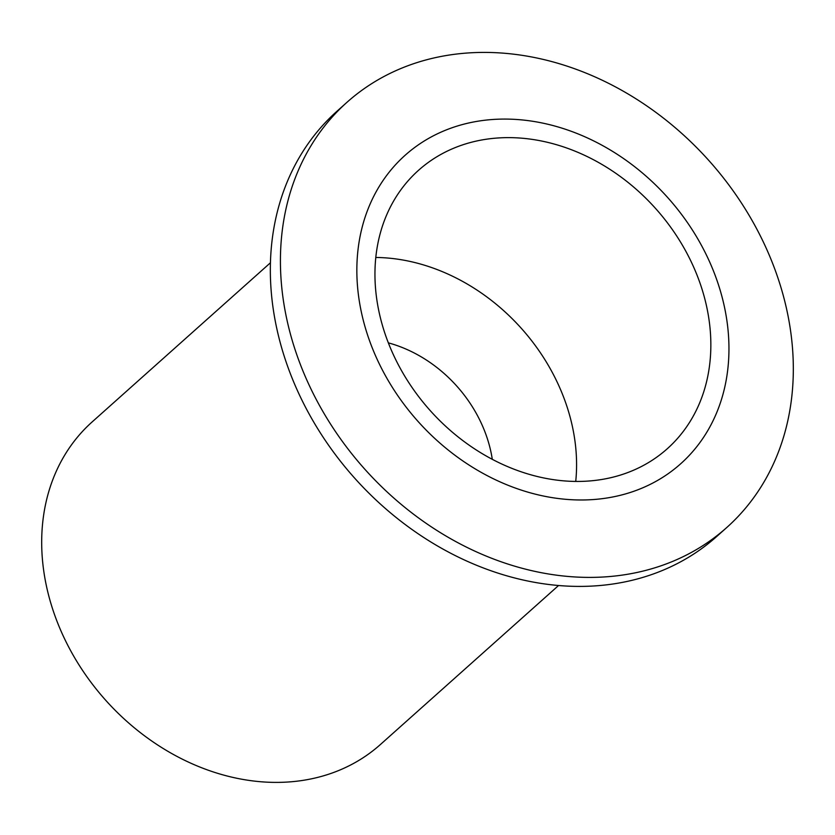 <?xml version="1.0" encoding="UTF-8"?>
<svg xmlns="http://www.w3.org/2000/svg" width="835" height="835" viewBox="0 0 835 835"><rect width="100%" height="100%" fill="white"/><g stroke="black" fill="none" stroke-linecap="round" stroke-linejoin="round"><path stroke-width="1.25" d="M492.295 459.313A124.645 101.056 48.2 0 0 491.074 452.58A124.645 101.056 48.2 0 0 388.348 342.861M575.732 481.44A186.685 151.354 48.2 0 0 572.695 427.906A186.685 151.354 48.2 0 0 375.802 257.462M378.839 310.996A186.685 151.354 48.2 0 0 499.57 462.976A186.685 151.354 48.2 0 0 667.217 448.802A186.685 151.354 48.2 0 0 706.963 308.063A186.685 151.354 48.2 0 0 586.222 156.093A186.685 151.354 48.2 0 0 418.586 170.256A186.685 151.354 48.2 0 0 378.839 310.996M558.542 585.523L380.342 744.58A216.317 175.371 -131.8 0 1 186.09 760.998A216.317 175.371 -131.8 0 1 46.196 584.907A216.317 175.371 -131.8 0 1 92.247 421.832L270.446 262.764M286.363 317.143A285.069 231.118 -131.8 0 1 347.047 102.235A285.069 231.118 -131.8 0 1 603.027 80.609A285.069 231.118 -131.8 0 1 787.384 312.666A285.069 231.118 -131.8 0 1 726.701 527.574A285.069 231.118 -131.8 0 1 470.71 549.2A285.069 231.118 -131.8 0 1 286.363 317.143M726.701 527.574L716.618 536.581A285.069 231.118 -131.8 0 1 460.628 558.208A285.069 231.118 -131.8 0 1 276.281 326.151A285.069 231.118 -131.8 0 1 336.964 111.243L347.047 102.235M361.158 311.152A206.809 167.668 -131.8 0 1 503.108 119.081A206.809 167.668 -131.8 0 1 724.644 307.906A206.809 167.668 -131.8 0 1 582.684 499.977A206.809 167.668 -131.8 0 1 361.158 311.152"/></g></svg>
